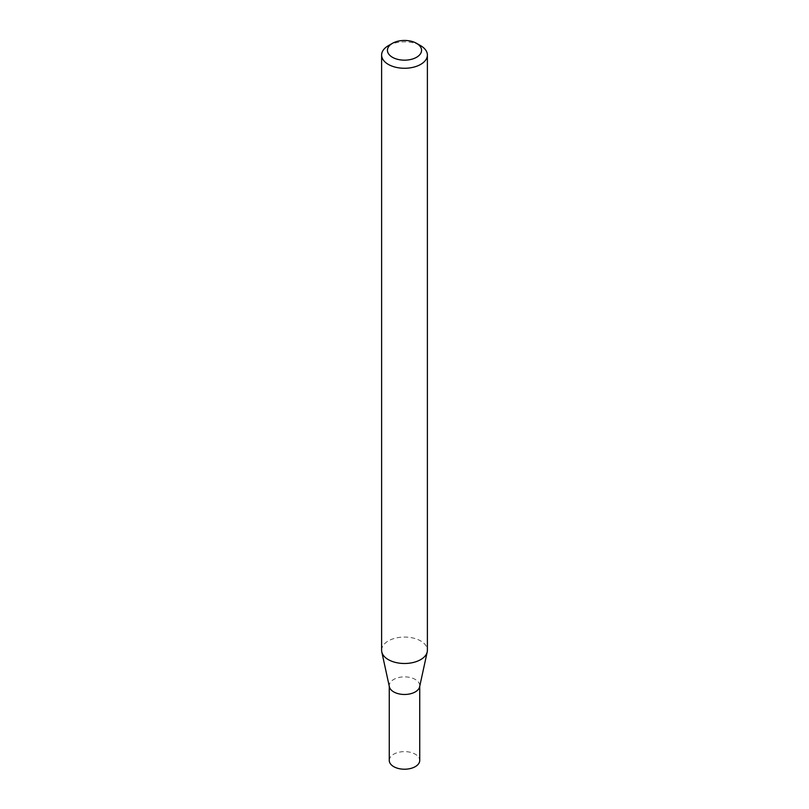 <?xml version="1.0" encoding="UTF-8"?>
<svg xmlns="http://www.w3.org/2000/svg" width="809" height="809" viewBox="0 0 809 809"><rect width="100%" height="100%" fill="white"/><g stroke="black" fill="none" stroke-linecap="round" stroke-linejoin="round"><path stroke-width="0.61" stroke-dasharray="4.04 3.03" d="M389.372 686.77A15.24 8.798 180 0 1 389.26 685.668A15.24 8.798 180 0 1 398.665 677.538A15.24 8.798 180 0 1 415.28 679.449A15.24 8.798 180 0 1 419.74 685.668A15.24 8.798 180 0 1 419.628 686.77M389.26 760.42A15.24 8.798 180 0 1 398.665 752.289A15.24 8.798 180 0 1 415.28 754.2A15.24 8.798 180 0 1 419.74 760.42M381.615 650.274A22.885 13.217 180 0 1 395.743 638.068A22.885 13.217 180 0 1 420.68 640.93A22.885 13.217 180 0 1 427.385 650.274M388.32 45.709A22.885 13.217 180 0 1 420.68 45.709M419.74 685.668L419.74 686.224M389.26 685.668L389.26 686.224"/><path stroke-width="1.21" d="M427.385 55.052L427.385 650.274A22.885 13.217 180 0 1 427.213 651.923L419.628 686.77A15.24 8.798 180 0 1 409.445 694.001A15.24 8.798 180 0 1 393.72 691.897A15.24 8.798 180 0 1 389.372 686.77L381.787 651.923A22.885 13.217 180 0 1 381.615 650.274L381.615 55.052A22.885 13.217 180 0 1 388.32 45.709L392.426 43.342A17.07 9.86 0 0 0 392.426 57.277A17.07 9.86 0 0 0 416.574 57.277A17.07 9.86 0 0 0 416.574 43.342L420.68 45.709A22.885 13.217 180 0 1 427.385 55.052A22.885 13.217 180 0 1 413.257 67.258A22.885 13.217 180 0 1 388.32 64.396A22.885 13.217 180 0 1 381.615 55.052M419.74 686.224L419.74 760.42A15.24 8.798 180 0 1 410.335 768.55A15.24 8.798 180 0 1 393.72 766.639A15.24 8.798 180 0 1 389.26 760.42L389.26 686.224M427.213 651.923A22.885 13.217 180 0 1 411.923 662.773A22.885 13.217 180 0 1 388.32 659.618A22.885 13.217 180 0 1 381.787 651.923M420.68 45.709L416.574 43.342A17.07 9.86 0 0 0 392.426 43.342"/></g></svg>
